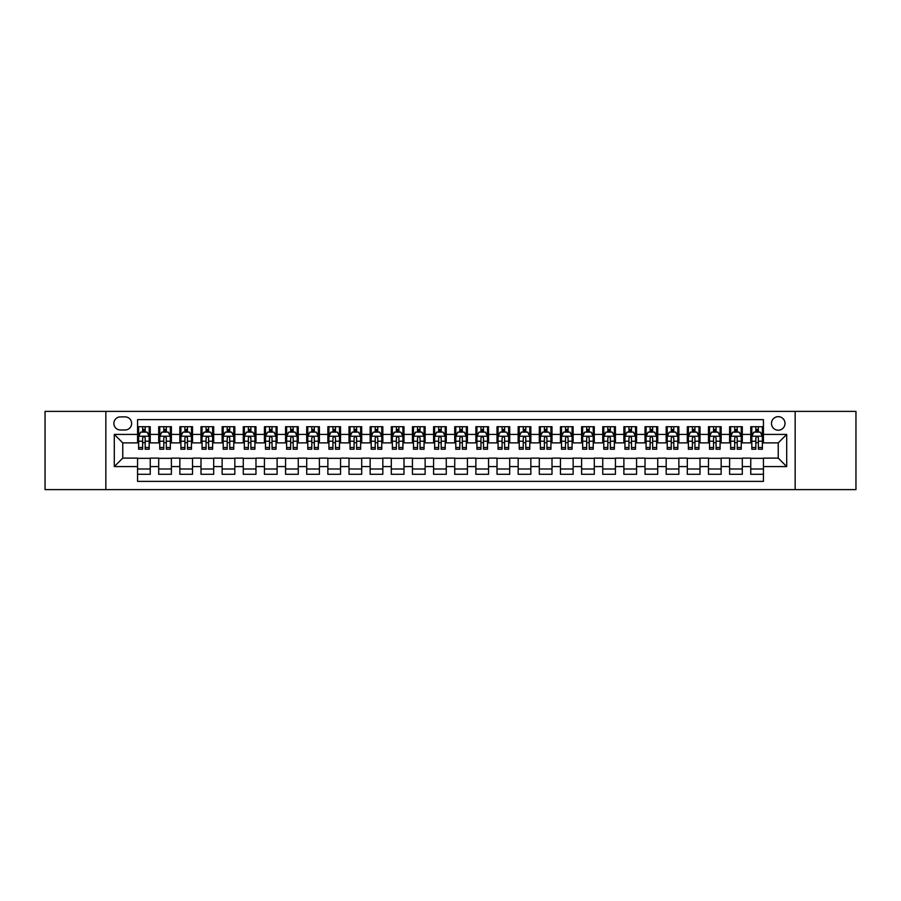 <?xml version="1.0" encoding="UTF-8"?>
<svg xmlns="http://www.w3.org/2000/svg" width="901" height="901" viewBox="0 0 901 901"><rect width="100%" height="100%" fill="white"/><g stroke="black" fill="none" stroke-linecap="round" stroke-linejoin="round"><path stroke-width="1.35" d="M778.239 416.667A6.769 6.769 0 0 0 771.481 423.436A6.769 6.769 0 0 0 778.239 430.205A6.769 6.769 0 0 0 785.008 423.436A6.769 6.769 0 0 0 778.239 416.667M795.155 489.615L855.95 489.615L855.95 411.385L795.155 411.385L795.155 489.615L105.845 489.615L105.845 411.385L45.05 411.385L45.05 489.615L105.845 489.615M763.44 426.714L750.758 426.714L750.758 434.428L742.3 434.428L742.3 442.887L750.758 442.887L750.758 434.428M742.3 434.428L742.3 426.714L729.607 426.714L729.607 434.428L721.149 434.428L721.149 442.887L729.607 442.887L729.607 434.428M721.149 434.428L721.149 426.714L708.468 426.714L708.468 434.428L700.009 434.428L700.009 442.887L708.468 442.887L708.468 434.428M700.009 434.428L700.009 426.714L687.317 426.714L687.317 434.428L678.858 434.428L678.858 442.887L687.317 442.887L687.317 434.428M678.858 434.428L678.858 426.714L666.177 426.714L666.177 434.428L657.719 434.428L657.719 442.887L666.177 442.887L666.177 434.428M657.719 434.428L657.719 426.714L645.026 426.714L645.026 434.428L636.579 434.428L636.579 442.887L645.026 442.887L645.026 434.428M636.579 434.428L636.579 426.714L623.886 426.714L623.886 434.428L615.428 434.428L615.428 442.887L623.886 442.887L623.886 434.428M615.428 434.428L615.428 426.714L602.746 426.714L602.746 434.428L594.288 434.428L594.288 442.887L602.746 442.887L602.746 434.428M594.288 434.428L594.288 426.714L581.596 426.714L581.596 434.428L573.137 434.428L573.137 442.887L581.596 442.887L581.596 434.428M573.137 434.428L573.137 426.714L560.456 426.714L560.456 434.428L551.998 434.428L551.998 442.887L560.456 442.887L560.456 434.428M551.998 434.428L551.998 426.714L539.305 426.714L539.305 434.428L530.847 434.428L530.847 442.887L539.305 442.887L539.305 434.428M530.847 434.428L530.847 426.714L518.165 426.714L518.165 434.428L509.707 434.428L509.707 442.887L518.165 442.887L518.165 434.428M509.707 434.428L509.707 426.714L497.014 426.714L497.014 434.428L488.556 434.428L488.556 442.887L497.014 442.887L497.014 434.428M488.556 434.428L488.556 426.714L475.874 426.714L475.874 434.428L467.416 434.428L467.416 442.887L475.874 442.887L475.874 434.428M467.416 434.428L467.416 426.714L454.723 426.714L454.723 434.428L446.277 434.428L446.277 442.887L454.723 442.887L454.723 434.428M446.277 434.428L446.277 426.714L433.584 426.714L433.584 434.428L425.126 434.428L425.126 442.887L433.584 442.887L433.584 434.428M425.126 434.428L425.126 426.714L412.444 426.714L412.444 434.428L403.986 434.428L403.986 442.887L412.444 442.887L412.444 434.428M403.986 434.428L403.986 426.714L391.293 426.714L391.293 434.428L382.835 434.428L382.835 442.887L391.293 442.887L391.293 434.428M382.835 434.428L382.835 426.714L370.153 426.714L370.153 434.428L361.695 434.428L361.695 442.887L370.153 442.887L370.153 434.428M361.695 434.428L361.695 426.714L349.002 426.714L349.002 434.428L340.544 434.428L340.544 442.887L349.002 442.887L349.002 434.428M340.544 434.428L340.544 426.714L327.863 426.714L327.863 434.428L319.405 434.428L319.405 442.887L327.863 442.887L327.863 434.428M319.405 434.428L319.405 426.714L306.712 426.714L306.712 434.428L298.254 434.428L298.254 442.887L306.712 442.887L306.712 434.428M298.254 434.428L298.254 426.714L285.572 426.714L285.572 434.428L277.114 434.428L277.114 442.887L285.572 442.887L285.572 434.428M277.114 434.428L277.114 426.714L264.421 426.714L264.421 434.428L255.974 434.428L255.974 442.887L264.421 442.887L264.421 434.428M255.974 434.428L255.974 426.714L243.281 426.714L243.281 434.428L234.823 434.428L234.823 442.887L243.281 442.887L243.281 434.428M234.823 434.428L234.823 426.714L222.142 426.714L222.142 434.428L213.683 434.428L213.683 442.887L222.142 442.887L222.142 434.428M213.683 434.428L213.683 426.714L200.991 426.714L200.991 434.428L192.532 434.428L192.532 442.887L200.991 442.887L200.991 434.428M192.532 434.428L192.532 426.714L179.851 426.714L179.851 434.428L171.393 434.428L171.393 442.887L179.851 442.887L179.851 434.428M171.393 434.428L171.393 426.714L158.7 426.714L158.7 442.887L150.242 442.887L150.242 426.714L137.56 426.714M137.56 474.286L150.242 474.286L150.242 458.113L158.7 458.113L158.7 474.286L171.393 474.286L171.393 458.113L179.851 458.113L179.851 466.572L171.393 466.572M179.851 466.572L179.851 474.286L192.532 474.286L192.532 458.113L200.991 458.113L200.991 466.572L192.532 466.572M200.991 466.572L200.991 474.286L213.683 474.286L213.683 458.113L222.142 458.113L222.142 466.572L213.683 466.572M222.142 466.572L222.142 474.286L234.823 474.286L234.823 458.113L243.281 458.113L243.281 466.572L234.823 466.572M243.281 466.572L243.281 474.286L255.974 474.286L255.974 458.113L264.421 458.113L264.421 466.572L255.974 466.572M264.421 466.572L264.421 474.286L277.114 474.286L277.114 458.113L285.572 458.113L285.572 466.572L277.114 466.572M285.572 466.572L285.572 474.286L298.254 474.286L298.254 458.113L306.712 458.113L306.712 466.572L298.254 466.572M306.712 466.572L306.712 474.286L319.405 474.286L319.405 458.113L327.863 458.113L327.863 466.572L319.405 466.572M327.863 466.572L327.863 474.286L340.544 474.286L340.544 458.113L349.002 458.113L349.002 466.572L340.544 466.572M349.002 466.572L349.002 474.286L361.695 474.286L361.695 458.113L370.153 458.113L370.153 466.572L361.695 466.572M370.153 466.572L370.153 474.286L382.835 474.286L382.835 458.113L391.293 458.113L391.293 466.572L382.835 466.572M391.293 466.572L391.293 474.286L403.986 474.286L403.986 458.113L412.444 458.113L412.444 466.572L403.986 466.572M412.444 466.572L412.444 474.286L425.126 474.286L425.126 458.113L433.584 458.113L433.584 466.572L425.126 466.572M433.584 466.572L433.584 474.286L446.277 474.286L446.277 458.113L454.723 458.113L454.723 466.572L446.277 466.572M454.723 466.572L454.723 474.286L467.416 474.286L467.416 458.113L475.874 458.113L475.874 466.572L467.416 466.572M475.874 466.572L475.874 474.286L488.556 474.286L488.556 458.113L497.014 458.113L497.014 466.572L488.556 466.572M497.014 466.572L497.014 474.286L509.707 474.286L509.707 458.113L518.165 458.113L518.165 466.572L509.707 466.572M518.165 466.572L518.165 474.286L530.847 474.286L530.847 458.113L539.305 458.113L539.305 466.572L530.847 466.572M539.305 466.572L539.305 474.286L551.998 474.286L551.998 458.113L560.456 458.113L560.456 466.572L551.998 466.572M560.456 466.572L560.456 474.286L573.137 474.286L573.137 458.113L581.596 458.113L581.596 466.572L573.137 466.572M581.596 466.572L581.596 474.286L594.288 474.286L594.288 458.113L602.746 458.113L602.746 466.572L594.288 466.572M602.746 466.572L602.746 474.286L615.428 474.286L615.428 458.113L623.886 458.113L623.886 466.572L615.428 466.572M623.886 466.572L623.886 474.286L636.579 474.286L636.579 458.113L645.026 458.113L645.026 466.572L636.579 466.572M645.026 466.572L645.026 474.286L657.719 474.286L657.719 458.113L666.177 458.113L666.177 466.572L657.719 466.572M666.177 466.572L666.177 474.286L678.858 474.286L678.858 458.113L687.317 458.113L687.317 466.572L678.858 466.572M687.317 466.572L687.317 474.286L700.009 474.286L700.009 458.113L708.468 458.113L708.468 466.572L700.009 466.572M708.468 466.572L708.468 474.286L721.149 474.286L721.149 458.113L729.607 458.113L729.607 466.572L721.149 466.572M729.607 466.572L729.607 474.286L742.3 474.286L742.3 458.113L750.758 458.113L750.758 466.572L742.3 466.572M120.43 429.991L125.081 429.991A6.555 6.555 0 0 0 131.636 423.436A6.555 6.555 0 0 0 125.081 416.881L120.43 416.881A6.555 6.555 0 0 0 113.875 423.436A6.555 6.555 0 0 0 120.43 429.991M795.155 411.385L105.845 411.385M763.44 434.428L763.44 419.629L137.56 419.629L137.56 442.887L122.761 442.887L122.761 458.113L137.56 458.113L137.56 481.371L763.44 481.371L763.44 458.113L778.239 458.113L778.239 442.887L763.44 442.887L763.44 434.428L786.697 434.428L786.697 466.572L763.44 466.572M137.56 466.572L114.303 466.572L114.303 434.428L137.56 434.428M750.758 466.572L750.758 474.286L763.44 474.286M137.56 431.996L138.619 431.996M142.628 431.996L145.174 431.996M149.183 431.996L150.242 431.996M137.56 442.673L138.619 442.673M142.628 442.673L145.174 442.673M149.183 442.673L150.242 442.673M137.56 458.327L150.242 458.327M137.56 469.004L150.242 469.004M158.7 442.673L159.759 442.673M163.779 442.673L166.313 442.673M170.334 442.673L171.393 442.673M158.7 431.996L159.759 431.996M163.779 431.996L166.313 431.996M170.334 431.996L171.393 431.996M158.7 458.327L171.393 458.327M158.7 469.004L171.393 469.004M179.851 458.327L192.532 458.327M179.851 469.004L192.532 469.004M179.851 431.996L180.91 431.996M184.919 431.996L187.464 431.996M191.474 431.996L192.532 431.996M179.851 442.673L180.91 442.673M184.919 442.673L187.464 442.673M191.474 442.673L192.532 442.673M200.991 458.327L213.683 458.327M200.991 469.004L213.683 469.004M200.991 431.996L202.049 431.996M206.07 431.996L208.604 431.996M212.625 431.996L213.683 431.996M200.991 442.673L202.049 442.673M206.07 442.673L208.604 442.673M212.625 442.673L213.683 442.673M222.142 458.327L234.823 458.327M222.142 469.004L234.823 469.004M222.142 431.996L223.189 431.996M227.21 431.996L229.744 431.996M233.764 431.996L234.823 431.996M222.142 442.673L223.189 442.673M227.21 442.673L229.744 442.673M233.764 442.673L234.823 442.673M243.281 458.327L255.974 458.327M243.281 469.004L255.974 469.004M243.281 431.996L244.34 431.996M248.361 431.996L250.895 431.996M254.915 431.996L255.974 431.996M243.281 442.673L244.34 442.673M248.361 442.673L250.895 442.673M254.915 442.673L255.974 442.673M264.421 458.327L277.114 458.327M264.421 469.004L277.114 469.004M264.421 431.996L265.48 431.996M269.5 431.996L272.034 431.996M276.055 431.996L277.114 431.996M264.421 442.673L265.48 442.673M269.5 442.673L272.034 442.673M276.055 442.673L277.114 442.673M285.572 458.327L298.254 458.327M285.572 469.004L298.254 469.004M285.572 431.996L286.631 431.996M290.651 431.996L293.185 431.996M297.206 431.996L298.254 431.996M285.572 442.673L286.631 442.673M290.651 442.673L293.185 442.673M297.206 442.673L298.254 442.673M306.712 458.327L319.405 458.327M306.712 469.004L319.405 469.004M306.712 431.996L307.77 431.996M311.791 431.996L314.325 431.996M318.346 431.996L319.405 431.996M306.712 442.673L307.77 442.673M311.791 442.673L314.325 442.673M318.346 442.673L319.405 442.673M327.863 458.327L340.544 458.327M327.863 469.004L340.544 469.004M327.863 431.996L328.921 431.996M332.931 431.996L335.476 431.996M339.486 431.996L340.544 431.996M327.863 442.673L328.921 442.673M332.931 442.673L335.476 442.673M339.486 442.673L340.544 442.673M349.002 458.327L361.695 458.327M349.002 469.004L361.695 469.004M349.002 431.996L350.061 431.996M354.082 431.996L356.616 431.996M360.637 431.996L361.695 431.996M349.002 442.673L350.061 442.673M354.082 442.673L356.616 442.673M360.637 442.673L361.695 442.673M370.153 458.327L382.835 458.327M370.153 469.004L382.835 469.004M370.153 431.996L371.212 431.996M375.221 431.996L377.767 431.996M381.776 431.996L382.835 431.996M370.153 442.673L371.212 442.673M375.221 442.673L377.767 442.673M381.776 442.673L382.835 442.673M391.293 458.327L403.986 458.327M391.293 469.004L403.986 469.004M391.293 431.996L392.352 431.996M396.372 431.996L398.906 431.996M402.927 431.996L403.986 431.996M391.293 442.673L392.352 442.673M396.372 442.673L398.906 442.673M402.927 442.673L403.986 442.673M412.444 458.327L425.126 458.327M412.444 469.004L425.126 469.004M412.444 431.996L413.491 431.996M417.512 431.996L420.046 431.996M424.067 431.996L425.126 431.996M412.444 442.673L413.491 442.673M417.512 442.673L420.046 442.673M424.067 442.673L425.126 442.673M433.584 458.327L446.277 458.327M433.584 469.004L446.277 469.004M433.584 431.996L434.642 431.996M438.663 431.996L441.197 431.996M445.218 431.996L446.277 431.996M433.584 442.673L434.642 442.673M438.663 442.673L441.197 442.673M445.218 442.673L446.277 442.673M454.723 458.327L467.416 458.327M454.723 469.004L467.416 469.004M454.723 431.996L455.782 431.996M459.803 431.996L462.337 431.996M466.358 431.996L467.416 431.996M454.723 442.673L455.782 442.673M459.803 442.673L462.337 442.673M466.358 442.673L467.416 442.673M475.874 458.327L488.556 458.327M475.874 469.004L488.556 469.004M475.874 431.996L476.933 431.996M480.954 431.996L483.488 431.996M487.509 431.996L488.556 431.996M475.874 442.673L476.933 442.673M480.954 442.673L483.488 442.673M487.509 442.673L488.556 442.673M497.014 458.327L509.707 458.327M497.014 469.004L509.707 469.004M497.014 431.996L498.073 431.996M502.094 431.996L504.628 431.996M508.648 431.996L509.707 431.996M497.014 442.673L498.073 442.673M502.094 442.673L504.628 442.673M508.648 442.673L509.707 442.673M518.165 458.327L530.847 458.327M518.165 469.004L530.847 469.004M518.165 431.996L519.224 431.996M523.233 431.996L525.779 431.996M529.788 431.996L530.847 431.996M518.165 442.673L519.224 442.673M523.233 442.673L525.779 442.673M529.788 442.673L530.847 442.673M539.305 458.327L551.998 458.327M539.305 469.004L551.998 469.004M539.305 431.996L540.363 431.996M544.384 431.996L546.918 431.996M550.939 431.996L551.998 431.996M539.305 442.673L540.363 442.673M544.384 442.673L546.918 442.673M550.939 442.673L551.998 442.673M560.456 458.327L573.137 458.327M560.456 469.004L573.137 469.004M560.456 431.996L561.514 431.996M565.524 431.996L568.069 431.996M572.079 431.996L573.137 431.996M560.456 442.673L561.514 442.673M565.524 442.673L568.069 442.673M572.079 442.673L573.137 442.673M581.596 458.327L594.288 458.327M581.596 469.004L594.288 469.004M581.596 431.996L582.654 431.996M586.675 431.996L589.209 431.996M593.23 431.996L594.288 431.996M581.596 442.673L582.654 442.673M586.675 442.673L589.209 442.673M593.23 442.673L594.288 442.673M602.746 458.327L615.428 458.327M602.746 469.004L615.428 469.004M602.746 431.996L603.794 431.996M607.815 431.996L610.349 431.996M614.369 431.996L615.428 431.996M602.746 442.673L603.794 442.673M607.815 442.673L610.349 442.673M614.369 442.673L615.428 442.673M623.886 458.327L636.579 458.327M623.886 469.004L636.579 469.004M623.886 431.996L624.945 431.996M628.966 431.996L631.5 431.996M635.52 431.996L636.579 431.996M623.886 442.673L624.945 442.673M628.966 442.673L631.5 442.673M635.52 442.673L636.579 442.673M645.026 458.327L657.719 458.327M645.026 469.004L657.719 469.004M645.026 431.996L646.085 431.996M650.105 431.996L652.639 431.996M656.66 431.996L657.719 431.996M645.026 442.673L646.085 442.673M650.105 442.673L652.639 442.673M656.66 442.673L657.719 442.673M666.177 458.327L678.858 458.327M666.177 469.004L678.858 469.004M666.177 431.996L667.236 431.996M671.256 431.996L673.79 431.996M677.811 431.996L678.858 431.996M666.177 442.673L667.236 442.673M671.256 442.673L673.79 442.673M677.811 442.673L678.858 442.673M687.317 458.327L700.009 458.327M687.317 469.004L700.009 469.004M687.317 431.996L688.375 431.996M692.396 431.996L694.93 431.996M698.951 431.996L700.009 431.996M687.317 442.673L688.375 442.673M692.396 442.673L694.93 442.673M698.951 442.673L700.009 442.673M708.468 458.327L721.149 458.327M708.468 469.004L721.149 469.004M708.468 431.996L709.526 431.996M713.536 431.996L716.081 431.996M720.09 431.996L721.149 431.996M708.468 442.673L709.526 442.673M713.536 442.673L716.081 442.673M720.09 442.673L721.149 442.673M729.607 458.327L742.3 458.327M729.607 469.004L742.3 469.004M729.607 431.996L730.666 431.996M734.687 431.996L737.221 431.996M741.241 431.996L742.3 431.996M729.607 442.673L730.666 442.673M734.687 442.673L737.221 442.673M741.241 442.673L742.3 442.673M750.758 458.327L763.44 458.327M750.758 469.004L763.44 469.004M750.758 431.996L751.817 431.996M755.826 431.996L758.372 431.996M762.381 431.996L763.44 431.996M750.758 442.673L751.817 442.673M755.826 442.673L758.372 442.673M762.381 442.673L763.44 442.673M122.761 442.887L114.303 434.428M122.761 458.113L114.303 466.572M786.697 434.428L778.239 442.887M786.697 466.572L778.239 458.113M145.174 429.462L142.628 429.462M149.183 447.504L145.174 447.504L145.174 449.227L149.183 449.227L149.183 436.332L147.077 432.108L140.725 432.108L138.619 436.332L138.619 449.227L142.628 449.227L142.628 447.504L138.619 447.504M138.619 436.332L138.619 426.714M149.183 436.332L149.183 426.714M142.628 432.108L142.628 426.714M145.174 426.714L145.174 432.108M145.174 447.504L145.174 437.92C144.329 436.287 143.484 436.287 142.628 437.92L142.628 447.504M166.313 429.462L163.779 429.462M170.334 447.504L166.313 447.504L166.313 449.227L170.334 449.227L170.334 436.332L168.217 432.108L161.876 432.108L159.759 436.332L159.759 449.227L163.779 449.227L163.779 447.504L159.759 447.504M159.759 436.332L159.759 426.714M170.334 436.332L170.334 426.714M163.779 432.108L163.779 426.714M166.313 426.714L166.313 432.108M166.313 447.504L166.313 437.92C165.469 436.287 164.624 436.287 163.779 437.92L163.779 447.504M187.464 429.462L184.919 429.462M191.474 447.504L187.464 447.504L187.464 449.227L191.474 449.227L191.474 436.332L189.368 432.108L183.016 432.108L180.91 436.332L180.91 449.227L184.919 449.227L184.919 447.504L180.91 447.504M180.91 436.332L180.91 426.714M191.474 436.332L191.474 426.714M184.919 432.108L184.919 426.714M187.464 426.714L187.464 432.108M187.464 447.504L187.464 437.92C186.62 436.287 185.764 436.287 184.919 437.92L184.919 447.504M208.604 429.462L206.07 429.462M212.625 447.504L208.604 447.504L208.604 449.227L212.625 449.227L212.625 436.332L210.507 432.108L204.167 432.108L202.049 436.332L202.049 449.227L206.07 449.227L206.07 447.504L202.049 447.504M202.049 436.332L202.049 426.714M212.625 436.332L212.625 426.714M206.07 432.108L206.07 426.714M208.604 426.714L208.604 432.108M208.604 447.504L208.604 437.92C207.759 436.287 206.915 436.287 206.07 437.92L206.07 447.504M229.744 429.462L227.21 429.462M233.764 447.504L229.744 447.504L229.744 449.227L233.764 449.227L233.764 436.332L231.647 432.108L225.306 432.108L223.189 436.332L223.189 449.227L227.21 449.227L227.21 447.504L223.189 447.504M223.189 436.332L223.189 426.714M233.764 436.332L233.764 426.714M227.21 432.108L227.21 426.714M229.744 426.714L229.744 432.108M229.744 447.504L229.744 437.92C228.899 436.287 228.054 436.287 227.21 437.92L227.21 447.504M250.895 429.462L248.361 429.462M254.915 447.504L250.895 447.504L250.895 449.227L254.915 449.227L254.915 436.332L252.798 432.108L246.457 432.108L244.34 436.332L244.34 449.227L248.361 449.227L248.361 447.504L244.34 447.504M244.34 436.332L244.34 426.714M254.915 436.332L254.915 426.714M248.361 432.108L248.361 426.714M250.895 426.714L250.895 432.108M250.895 447.504L250.895 437.92C250.05 436.287 249.205 436.287 248.361 437.92L248.361 447.504M272.034 429.462L269.5 429.462M276.055 447.504L272.034 447.504L272.034 449.227L276.055 449.227L276.055 436.332L273.938 432.108L267.597 432.108L265.48 436.332L265.48 449.227L269.5 449.227L269.5 447.504L265.48 447.504M265.48 436.332L265.48 426.714M276.055 436.332L276.055 426.714M269.5 432.108L269.5 426.714M272.034 426.714L272.034 432.108M272.034 447.504L272.034 437.92C271.19 436.287 270.345 436.287 269.5 437.92L269.5 447.504M293.185 429.462L290.651 429.462M297.206 447.504L293.185 447.504L293.185 449.227L297.206 449.227L297.206 436.332L295.089 432.108L288.748 432.108L286.631 436.332L286.631 449.227L290.651 449.227L290.651 447.504L286.631 447.504M286.631 436.332L286.631 426.714M297.206 436.332L297.206 426.714M290.651 432.108L290.651 426.714M293.185 426.714L293.185 432.108M293.185 447.504L293.185 437.92C292.341 436.287 291.496 436.287 290.651 437.92L290.651 447.504M314.325 429.462L311.791 429.462M318.346 447.504L314.325 447.504L314.325 449.227L318.346 449.227L318.346 436.332L316.228 432.108L309.888 432.108L307.77 436.332L307.77 449.227L311.791 449.227L311.791 447.504L307.77 447.504M307.77 436.332L307.77 426.714M318.346 436.332L318.346 426.714M311.791 432.108L311.791 426.714M314.325 426.714L314.325 432.108M314.325 447.504L314.325 437.92C313.48 436.287 312.636 436.287 311.791 437.92L311.791 447.504M335.476 429.462L332.931 429.462M339.486 447.504L335.476 447.504L335.476 449.227L339.486 449.227L339.486 436.332L337.379 432.108L331.027 432.108L328.921 436.332L328.921 449.227L332.931 449.227L332.931 447.504L328.921 447.504M328.921 436.332L328.921 426.714M339.486 436.332L339.486 426.714M332.931 432.108L332.931 426.714M335.476 426.714L335.476 432.108M335.476 447.504L335.476 437.92C334.631 436.287 333.787 436.287 332.931 437.92L332.931 447.504M356.616 429.462L354.082 429.462M360.637 447.504L356.616 447.504L356.616 449.227L360.637 449.227L360.637 436.332L358.519 432.108L352.178 432.108L350.061 436.332L350.061 449.227L354.082 449.227L354.082 447.504L350.061 447.504M350.061 436.332L350.061 426.714M360.637 436.332L360.637 426.714M354.082 432.108L354.082 426.714M356.616 426.714L356.616 432.108M356.616 447.504L356.616 437.92C355.771 436.287 354.926 436.287 354.082 437.92L354.082 447.504M377.767 429.462L375.221 429.462M381.776 447.504L377.767 447.504L377.767 449.227L381.776 449.227L381.776 436.332L379.67 432.108L373.318 432.108L371.212 436.332L371.212 449.227L375.221 449.227L375.221 447.504L371.212 447.504M371.212 436.332L371.212 426.714M381.776 436.332L381.776 426.714M375.221 432.108L375.221 426.714M377.767 426.714L377.767 432.108M377.767 447.504L377.767 437.92C376.922 436.287 376.066 436.287 375.221 437.92L375.221 447.504M398.906 429.462L396.372 429.462M402.927 447.504L398.906 447.504L398.906 449.227L402.927 449.227L402.927 436.332L400.81 432.108L394.469 432.108L392.352 436.332L392.352 449.227L396.372 449.227L396.372 447.504L392.352 447.504M392.352 436.332L392.352 426.714M402.927 436.332L402.927 426.714M396.372 432.108L396.372 426.714M398.906 426.714L398.906 432.108M398.906 447.504L398.906 437.92C398.062 436.287 397.217 436.287 396.372 437.92L396.372 447.504M420.046 429.462L417.512 429.462M424.067 447.504L420.046 447.504L420.046 449.227L424.067 449.227L424.067 436.332L421.95 432.108L415.609 432.108L413.491 436.332L413.491 449.227L417.512 449.227L417.512 447.504L413.491 447.504M413.491 436.332L413.491 426.714M424.067 436.332L424.067 426.714M417.512 432.108L417.512 426.714M420.046 426.714L420.046 432.108M420.046 447.504L420.046 437.92C419.202 436.287 418.357 436.287 417.512 437.92L417.512 447.504M441.197 429.462L438.663 429.462M445.218 447.504L441.197 447.504L441.197 449.227L445.218 449.227L445.218 436.332L443.101 432.108L436.76 432.108L434.642 436.332L434.642 449.227L438.663 449.227L438.663 447.504L434.642 447.504M434.642 436.332L434.642 426.714M445.218 436.332L445.218 426.714M438.663 432.108L438.663 426.714M441.197 426.714L441.197 432.108M441.197 447.504L441.197 437.92C440.352 436.287 439.508 436.287 438.663 437.92L438.663 447.504M462.337 429.462L459.803 429.462M466.358 447.504L462.337 447.504L462.337 449.227L466.358 449.227L466.358 436.332L464.24 432.108L457.899 432.108L455.782 436.332L455.782 449.227L459.803 449.227L459.803 447.504L455.782 447.504M455.782 436.332L455.782 426.714M466.358 436.332L466.358 426.714M459.803 432.108L459.803 426.714M462.337 426.714L462.337 432.108M462.337 447.504L462.337 437.92C461.492 436.287 460.648 436.287 459.803 437.92L459.803 447.504M483.488 429.462L480.954 429.462M487.509 447.504L483.488 447.504L483.488 449.227L487.509 449.227L487.509 436.332L485.391 432.108L479.05 432.108L476.933 436.332L476.933 449.227L480.954 449.227L480.954 447.504L476.933 447.504M476.933 436.332L476.933 426.714M487.509 436.332L487.509 426.714M480.954 432.108L480.954 426.714M483.488 426.714L483.488 432.108M483.488 447.504L483.488 437.92C482.643 436.287 481.798 436.287 480.954 437.92L480.954 447.504M504.628 429.462L502.094 429.462M508.648 447.504L504.628 447.504L504.628 449.227L508.648 449.227L508.648 436.332L506.531 432.108L500.19 432.108L498.073 436.332L498.073 449.227L502.094 449.227L502.094 447.504L498.073 447.504M498.073 436.332L498.073 426.714M508.648 436.332L508.648 426.714M502.094 432.108L502.094 426.714M504.628 426.714L504.628 432.108M504.628 447.504L504.628 437.92C503.783 436.287 502.938 436.287 502.094 437.92L502.094 447.504M525.779 429.462L523.233 429.462M529.788 447.504L525.779 447.504L525.779 449.227L529.788 449.227L529.788 436.332L527.682 432.108L521.33 432.108L519.224 436.332L519.224 449.227L523.233 449.227L523.233 447.504L519.224 447.504M519.224 436.332L519.224 426.714M529.788 436.332L529.788 426.714M523.233 432.108L523.233 426.714M525.779 426.714L525.779 432.108M525.779 447.504L525.779 437.92C524.934 436.287 524.089 436.287 523.233 437.92L523.233 447.504M546.918 429.462L544.384 429.462M550.939 447.504L546.918 447.504L546.918 449.227L550.939 449.227L550.939 436.332L548.822 432.108L542.481 432.108L540.363 436.332L540.363 449.227L544.384 449.227L544.384 447.504L540.363 447.504M540.363 436.332L540.363 426.714M550.939 436.332L550.939 426.714M544.384 432.108L544.384 426.714M546.918 426.714L546.918 432.108M546.918 447.504L546.918 437.92C546.074 436.287 545.229 436.287 544.384 437.92L544.384 447.504M568.069 429.462L565.524 429.462M572.079 447.504L568.069 447.504L568.069 449.227L572.079 449.227L572.079 436.332L569.973 432.108L563.621 432.108L561.514 436.332L561.514 449.227L565.524 449.227L565.524 447.504L561.514 447.504M561.514 436.332L561.514 426.714M572.079 436.332L572.079 426.714M565.524 432.108L565.524 426.714M568.069 426.714L568.069 432.108M568.069 447.504L568.069 437.92C567.225 436.287 566.369 436.287 565.524 437.92L565.524 447.504M589.209 429.462L586.675 429.462M593.23 447.504L589.209 447.504L589.209 449.227L593.23 449.227L593.23 436.332L591.112 432.108L584.772 432.108L582.654 436.332L582.654 449.227L586.675 449.227L586.675 447.504L582.654 447.504M582.654 436.332L582.654 426.714M593.23 436.332L593.23 426.714M586.675 432.108L586.675 426.714M589.209 426.714L589.209 432.108M589.209 447.504L589.209 437.92C588.364 436.287 587.52 436.287 586.675 437.92L586.675 447.504M610.349 429.462L607.815 429.462M614.369 447.504L610.349 447.504L610.349 449.227L614.369 449.227L614.369 436.332L612.252 432.108L605.911 432.108L603.794 436.332L603.794 449.227L607.815 449.227L607.815 447.504L603.794 447.504M603.794 436.332L603.794 426.714M614.369 436.332L614.369 426.714M607.815 432.108L607.815 426.714M610.349 426.714L610.349 432.108M610.349 447.504L610.349 437.92C609.504 436.287 608.659 436.287 607.815 437.92L607.815 447.504M631.5 429.462L628.966 429.462M635.52 447.504L631.5 447.504L631.5 449.227L635.52 449.227L635.52 436.332L633.403 432.108L627.062 432.108L624.945 436.332L624.945 449.227L628.966 449.227L628.966 447.504L624.945 447.504M624.945 436.332L624.945 426.714M635.52 436.332L635.52 426.714M628.966 432.108L628.966 426.714M631.5 426.714L631.5 432.108M631.5 447.504L631.5 437.92C630.655 436.287 629.81 436.287 628.966 437.92L628.966 447.504M652.639 429.462L650.105 429.462M656.66 447.504L652.639 447.504L652.639 449.227L656.66 449.227L656.66 436.332L654.543 432.108L648.202 432.108L646.085 436.332L646.085 449.227L650.105 449.227L650.105 447.504L646.085 447.504M646.085 436.332L646.085 426.714M656.66 436.332L656.66 426.714M650.105 432.108L650.105 426.714M652.639 426.714L652.639 432.108M652.639 447.504L652.639 437.92C651.795 436.287 650.95 436.287 650.105 437.92L650.105 447.504M673.79 429.462L671.256 429.462M677.811 447.504L673.79 447.504L673.79 449.227L677.811 449.227L677.811 436.332L675.694 432.108L669.353 432.108L667.236 436.332L667.236 449.227L671.256 449.227L671.256 447.504L667.236 447.504M667.236 436.332L667.236 426.714M677.811 436.332L677.811 426.714M671.256 432.108L671.256 426.714M673.79 426.714L673.79 432.108M673.79 447.504L673.79 437.92C672.946 436.287 672.101 436.287 671.256 437.92L671.256 447.504M694.93 429.462L692.396 429.462M698.951 447.504L694.93 447.504L694.93 449.227L698.951 449.227L698.951 436.332L696.833 432.108L690.493 432.108L688.375 436.332L688.375 449.227L692.396 449.227L692.396 447.504L688.375 447.504M688.375 436.332L688.375 426.714M698.951 436.332L698.951 426.714M692.396 432.108L692.396 426.714M694.93 426.714L694.93 432.108M694.93 447.504L694.93 437.92C694.085 436.287 693.241 436.287 692.396 437.92L692.396 447.504M716.081 429.462L713.536 429.462M720.09 447.504L716.081 447.504L716.081 449.227L720.09 449.227L720.09 436.332L717.984 432.108L711.632 432.108L709.526 436.332L709.526 449.227L713.536 449.227L713.536 447.504L709.526 447.504M709.526 436.332L709.526 426.714M720.09 436.332L720.09 426.714M713.536 432.108L713.536 426.714M716.081 426.714L716.081 432.108M716.081 447.504L716.081 437.92C715.236 436.287 714.392 436.287 713.536 437.92L713.536 447.504M737.221 429.462L734.687 429.462M741.241 447.504L737.221 447.504L737.221 449.227L741.241 449.227L741.241 436.332L739.124 432.108L732.783 432.108L730.666 436.332L730.666 449.227L734.687 449.227L734.687 447.504L730.666 447.504M730.666 436.332L730.666 426.714M741.241 436.332L741.241 426.714M734.687 432.108L734.687 426.714M737.221 426.714L737.221 432.108M737.221 447.504L737.221 437.92C736.376 436.287 735.531 436.287 734.687 437.92L734.687 447.504M758.372 429.462L755.826 429.462M762.381 447.504L758.372 447.504L758.372 449.227L762.381 449.227L762.381 436.332L760.275 432.108L753.923 432.108L751.817 436.332L751.817 449.227L755.826 449.227L755.826 447.504L751.817 447.504M751.817 436.332L751.817 426.714M762.381 436.332L762.381 426.714M755.826 432.108L755.826 426.714M758.372 426.714L758.372 432.108M758.372 447.504L758.372 437.92C757.527 436.287 756.671 436.287 755.826 437.92L755.826 447.504M158.7 466.572L150.242 466.572M158.7 434.428L150.242 434.428M149.138 436.23L138.664 436.23M138.619 433.268L140.151 433.268M147.651 433.268L149.183 433.268M142.628 441.231L138.619 441.231M149.183 441.231L145.174 441.231M145.174 430.802L142.628 430.802M170.278 436.23L159.815 436.23M159.759 433.268L161.29 433.268M168.802 433.268L170.334 433.268M163.779 441.231L159.759 441.231M170.334 441.231L166.313 441.231M166.313 430.802L163.779 430.802M191.429 436.23L180.955 436.23M180.91 433.268L182.441 433.268M189.942 433.268L191.474 433.268M184.919 441.231L180.91 441.231M191.474 441.231L187.464 441.231M187.464 430.802L184.919 430.802M212.568 436.23L202.106 436.23M202.049 433.268L203.581 433.268M211.093 433.268L212.625 433.268M206.07 441.231L202.049 441.231M212.625 441.231L208.604 441.231M208.604 430.802L206.07 430.802M233.708 436.23L223.245 436.23M223.189 433.268L224.732 433.268M232.233 433.268L233.764 433.268M227.21 441.231L223.189 441.231M233.764 441.231L229.744 441.231M229.744 430.802L227.21 430.802M254.859 436.23L244.396 436.23M244.34 433.268L245.872 433.268M253.384 433.268L254.915 433.268M248.361 441.231L244.34 441.231M254.915 441.231L250.895 441.231M250.895 430.802L248.361 430.802M275.999 436.23L265.536 436.23M265.48 433.268L267.011 433.268M274.523 433.268L276.055 433.268M269.5 441.231L265.48 441.231M276.055 441.231L272.034 441.231M272.034 430.802L269.5 430.802M297.15 436.23L286.676 436.23M286.631 433.268L288.162 433.268M295.663 433.268L297.206 433.268M290.651 441.231L286.631 441.231M297.206 441.231L293.185 441.231M293.185 430.802L290.651 430.802M318.29 436.23L307.827 436.23M307.77 433.268L309.302 433.268M316.814 433.268L318.346 433.268M311.791 441.231L307.77 441.231M318.346 441.231L314.325 441.231M314.325 430.802L311.791 430.802M339.44 436.23L328.966 436.23M328.921 433.268L330.453 433.268M337.954 433.268L339.486 433.268M332.931 441.231L328.921 441.231M339.486 441.231L335.476 441.231M335.476 430.802L332.931 430.802M360.58 436.23L350.117 436.23M350.061 433.268L351.593 433.268M359.105 433.268L360.637 433.268M354.082 441.231L350.061 441.231M360.637 441.231L356.616 441.231M356.616 430.802L354.082 430.802M381.731 436.23L371.257 436.23M371.212 433.268L372.744 433.268M380.245 433.268L381.776 433.268M375.221 441.231L371.212 441.231M381.776 441.231L377.767 441.231M377.767 430.802L375.221 430.802M402.871 436.23L392.408 436.23M392.352 433.268L393.883 433.268M401.395 433.268L402.927 433.268M396.372 441.231L392.352 441.231M402.927 441.231L398.906 441.231M398.906 430.802L396.372 430.802M424.022 436.23L413.548 436.23M413.491 433.268L415.034 433.268M422.535 433.268L424.067 433.268M417.512 441.231L413.491 441.231M424.067 441.231L420.046 441.231M420.046 430.802L417.512 430.802M445.162 436.23L434.699 436.23M434.642 433.268L436.174 433.268M443.686 433.268L445.218 433.268M438.663 441.231L434.642 441.231M445.218 441.231L441.197 441.231M441.197 430.802L438.663 430.802M466.301 436.23L455.838 436.23M455.782 433.268L457.314 433.268M464.826 433.268L466.358 433.268M459.803 441.231L455.782 441.231M466.358 441.231L462.337 441.231M462.337 430.802L459.803 430.802M487.452 436.23L476.978 436.23M476.933 433.268L478.465 433.268M485.966 433.268L487.509 433.268M480.954 441.231L476.933 441.231M487.509 441.231L483.488 441.231M483.488 430.802L480.954 430.802M508.592 436.23L498.129 436.23M498.073 433.268L499.605 433.268M507.117 433.268L508.648 433.268M502.094 441.231L498.073 441.231M508.648 441.231L504.628 441.231M504.628 430.802L502.094 430.802M529.743 436.23L519.269 436.23M519.224 433.268L520.755 433.268M528.256 433.268L529.788 433.268M523.233 441.231L519.224 441.231M529.788 441.231L525.779 441.231M525.779 430.802L523.233 430.802M550.883 436.23L540.42 436.23M540.363 433.268L541.895 433.268M549.407 433.268L550.939 433.268M544.384 441.231L540.363 441.231M550.939 441.231L546.918 441.231M546.918 430.802L544.384 430.802M572.034 436.23L561.56 436.23M561.514 433.268L563.046 433.268M570.547 433.268L572.079 433.268M565.524 441.231L561.514 441.231M572.079 441.231L568.069 441.231M568.069 430.802L565.524 430.802M593.173 436.23L582.71 436.23M582.654 433.268L584.186 433.268M591.698 433.268L593.23 433.268M586.675 441.231L582.654 441.231M593.23 441.231L589.209 441.231M589.209 430.802L586.675 430.802M614.324 436.23L603.85 436.23M603.794 433.268L605.337 433.268M612.838 433.268L614.369 433.268M607.815 441.231L603.794 441.231M614.369 441.231L610.349 441.231M610.349 430.802L607.815 430.802M635.464 436.23L625.001 436.23M624.945 433.268L626.477 433.268M633.989 433.268L635.52 433.268M628.966 441.231L624.945 441.231M635.52 441.231L631.5 441.231M631.5 430.802L628.966 430.802M656.604 436.23L646.141 436.23M646.085 433.268L647.616 433.268M655.128 433.268L656.66 433.268M650.105 441.231L646.085 441.231M656.66 441.231L652.639 441.231M652.639 430.802L650.105 430.802M677.755 436.23L667.292 436.23M667.236 433.268L668.767 433.268M676.268 433.268L677.811 433.268M671.256 441.231L667.236 441.231M677.811 441.231L673.79 441.231M673.79 430.802L671.256 430.802M698.894 436.23L688.432 436.23M688.375 433.268L689.907 433.268M697.419 433.268L698.951 433.268M692.396 441.231L688.375 441.231M698.951 441.231L694.93 441.231M694.93 430.802L692.396 430.802M720.045 436.23L709.571 436.23M709.526 433.268L711.058 433.268M718.559 433.268L720.09 433.268M713.536 441.231L709.526 441.231M720.09 441.231L716.081 441.231M716.081 430.802L713.536 430.802M741.185 436.23L730.722 436.23M730.666 433.268L732.198 433.268M739.71 433.268L741.241 433.268M734.687 441.231L730.666 441.231M741.241 441.231L737.221 441.231M737.221 430.802L734.687 430.802M762.336 436.23L751.862 436.23M751.817 433.268L753.349 433.268M760.849 433.268L762.381 433.268M755.826 441.231L751.817 441.231M762.381 441.231L758.372 441.231M758.372 430.802L755.826 430.802"/></g></svg>
